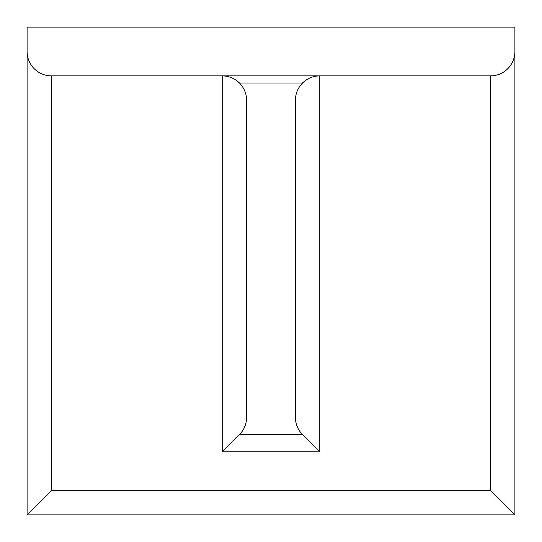 <?xml version="1.0" encoding="UTF-8"?>
<svg xmlns="http://www.w3.org/2000/svg" width="542" height="542" viewBox="0 0 542 542"><rect width="100%" height="100%" fill="white"/><g stroke="black" fill="none" stroke-linecap="round" stroke-linejoin="round"><path stroke-width="0.81" d="M490.51 490.51L514.9 514.9L514.9 51.49A24.39 24.39 0 0 1 490.51 75.88L490.51 490.51L51.49 490.51L27.1 514.9L514.9 514.9M51.49 490.51L51.49 75.88A24.39 24.39 0 0 1 27.1 51.49L27.1 514.9M27.1 27.1L27.1 51.49L27.1 27.1L514.9 27.1L514.9 51.49L514.9 27.1M51.49 75.88L490.51 75.88M319.78 451.832L302.531 434.589L239.469 434.589L222.22 451.832L319.78 451.832L319.78 75.88C313.093 75.988 307.341 78.366 302.531 83.021C297.876 87.831 295.498 93.583 295.39 100.27L295.39 417.34C295.498 424.027 297.876 429.779 302.531 434.589M222.22 451.832L222.22 75.88C228.907 75.988 234.659 78.366 239.469 83.021L302.531 83.021M239.469 434.589C244.124 429.779 246.502 424.027 246.61 417.34L246.61 100.27C246.502 93.583 244.124 87.831 239.469 83.021"/></g></svg>
